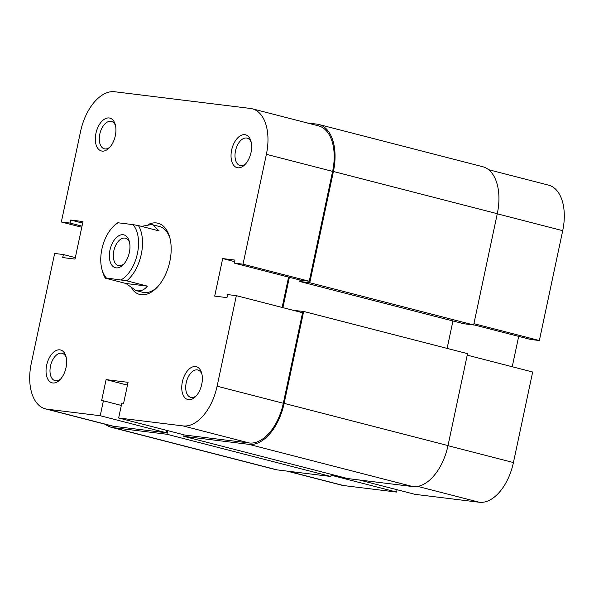 <?xml version="1.0" encoding="UTF-8"?>
<svg xmlns="http://www.w3.org/2000/svg" width="594" height="594" viewBox="0 0 594 594"><rect width="100%" height="100%" fill="white"/><g stroke="black" fill="none" stroke-linecap="round" stroke-linejoin="round"><path stroke-width="0.89" d="M333.412 171.488L497.289 213.706L473.648 324.955L309.771 282.729L333.412 171.488A45.241 25.898 -75.6 0 0 318.852 124.495A45.241 25.898 -75.6 0 0 316.951 124.131L307.068 122.921M105.405 424.309A45.241 25.898 -75.6 0 0 111.271 427.286L275.148 469.505A45.241 25.898 -75.6 0 0 277.049 469.869L330.851 476.485L331.303 474.346M111.271 427.286A45.241 25.898 -75.6 0 0 113.172 427.643L277.049 469.869M113.172 427.643L166.973 434.266L330.851 476.485M166.973 434.266L167.746 430.643M284.125 403.363A45.241 25.898 -75.6 0 1 248.886 444.349L183.776 436.338L347.653 478.556L412.763 486.568A45.241 25.898 -75.6 0 0 448.002 445.582L467.545 353.66L303.668 311.442L284.125 403.363L448.002 445.582M183.776 436.338L184.095 434.853M303.668 311.442L293.607 310.41M452.94 320.968L447.111 348.396M289.367 277.301L282.915 307.655M309.771 282.729L299.755 281.497L463.632 323.723L473.648 324.955M299.755 281.497L300.059 280.056M497.289 213.706A45.241 25.898 -75.6 0 0 482.729 166.714L318.852 124.495M109.957 250.111A16.966 9.712 104.4 0 1 119.52 235.395A16.966 9.712 104.4 0 1 129.254 241.238A16.966 9.712 104.4 0 1 129.351 252.502A16.966 9.712 104.4 0 1 123.188 264.761A16.966 9.712 104.4 0 1 112.37 265.815A16.966 9.712 104.4 0 1 109.957 250.111M129.551 242.463A14.137 8.093 -75.6 0 0 125.423 238.194A14.137 8.093 -75.6 0 0 113.818 250.891A14.137 8.093 -75.6 0 0 118.369 265.577A14.137 8.093 -75.6 0 0 124.042 263.833M169.943 238.179A33.932 19.424 -75.6 0 0 159.548 226.552L152.784 224.807L159.14 230.925L138.484 225.601A33.932 19.424 104.4 0 1 126.752 280.814L147.401 286.13C144.557 289.672 141.194 291.223 137.311 290.793L135.855 290.518L125.965 283.494L105.316 278.17A33.932 19.424 104.4 0 1 102.703 272.022L102.057 269.765A31.103 17.805 -75.6 0 0 106.385 277.999L105.316 278.17M113.172 226.648L114.828 224.985A33.932 19.424 104.4 0 1 117.048 222.965L118.117 222.795A31.103 17.805 -75.6 0 0 113.172 226.648A31.103 17.805 -75.6 0 0 102.057 269.765M152.784 224.807L151.388 224.547L141.52 226.381M126.752 280.814L106.385 277.999M121.191 279.826A31.103 17.805 -75.6 0 0 137.429 253.497A31.103 17.805 -75.6 0 0 132.922 224.614L118.117 222.795M147.401 286.13L125.965 283.494M132.922 224.614L138.484 225.601M102.101 151.099A16.966 9.712 104.4 0 1 95.931 133.338A16.966 9.712 104.4 0 1 109.14 117.968A16.966 9.712 104.4 0 1 115.221 124.465A16.966 9.712 104.4 0 1 109.162 147.988A16.966 9.712 104.4 0 1 102.101 151.099M115.518 125.683A14.137 8.093 -75.6 0 0 111.397 121.421A14.137 8.093 -75.6 0 0 110.803 121.31A14.137 8.093 -75.6 0 0 99.903 133.605A14.137 8.093 -75.6 0 0 104.344 148.804A14.137 8.093 -75.6 0 0 104.93 148.916A14.137 8.093 -75.6 0 0 110.009 147.06M237.823 167.805A16.966 9.712 104.4 0 1 231.645 150.044A16.966 9.712 104.4 0 1 244.862 134.675A16.966 9.712 104.4 0 1 250.935 141.172A16.966 9.712 104.4 0 1 244.877 164.694A16.966 9.712 104.4 0 1 237.823 167.805M251.24 142.389A14.137 8.093 -75.6 0 0 247.111 138.127A14.137 8.093 -75.6 0 0 246.517 138.016A14.137 8.093 -75.6 0 0 235.625 150.312A14.137 8.093 -75.6 0 0 240.058 165.511A14.137 8.093 -75.6 0 0 240.652 165.622A14.137 8.093 -75.6 0 0 245.73 163.766M188.536 399.68A16.966 9.712 104.4 0 1 182.358 381.927A16.966 9.712 104.4 0 1 195.575 366.557A16.966 9.712 104.4 0 1 201.648 373.054A16.966 9.712 104.4 0 1 195.589 396.569A16.966 9.712 104.4 0 1 188.536 399.68M201.953 374.272A14.137 8.093 -75.6 0 0 197.824 370.01A14.137 8.093 -75.6 0 0 197.23 369.899A14.137 8.093 -75.6 0 0 186.338 382.187A14.137 8.093 -75.6 0 0 190.771 397.386A14.137 8.093 -75.6 0 0 191.365 397.497A14.137 8.093 -75.6 0 0 196.443 395.649M52.814 382.974A16.966 9.712 104.4 0 1 46.644 365.221A16.966 9.712 104.4 0 1 59.853 349.851A16.966 9.712 104.4 0 1 65.934 356.348A16.966 9.712 104.4 0 1 59.875 379.863A16.966 9.712 104.4 0 1 52.814 382.974M66.231 357.566A14.137 8.093 -75.6 0 0 62.11 353.304A14.137 8.093 -75.6 0 0 61.516 353.192A14.137 8.093 -75.6 0 0 50.616 365.481A14.137 8.093 -75.6 0 0 55.049 380.68A14.137 8.093 -75.6 0 0 55.643 380.791A14.137 8.093 -75.6 0 0 60.722 378.942M148.121 224.547A36.754 21.042 104.4 0 1 156.467 222.943A36.754 21.042 104.4 0 1 169.632 237.013A36.754 21.042 104.4 0 1 156.504 287.971A36.754 21.042 104.4 0 1 141.209 294.713A36.754 21.042 104.4 0 1 131.831 288.758M135.855 290.518L142.619 292.263A33.932 19.424 -75.6 0 0 144.045 292.53A33.932 19.424 -75.6 0 0 157.343 287.102M47.238 409.199L100.238 415.726L166.461 432.788L113.461 426.262A43.822 25.089 104.4 0 1 111.627 425.913L45.404 408.85A43.822 25.089 -75.6 0 0 47.238 409.199L113.461 426.262M236.345 295.656L217.1 386.204L283.323 403.267L302.569 312.719L236.345 295.656L227.621 294.587L226.975 297.624L214.694 296.109L222.676 258.568L234.949 260.075L234.303 263.112L243.028 264.189L309.259 281.252L332.61 171.384L266.387 154.321L243.028 264.189M266.387 154.321A43.822 25.089 -75.6 0 0 252.272 108.799A43.822 25.089 -75.6 0 0 250.438 108.45L114.716 91.751A43.822 25.089 -75.6 0 0 80.576 131.452L61.331 221.993L81.772 227.257M159.548 226.552A33.932 19.424 -75.6 0 0 158.123 226.277M252.272 108.799L318.495 125.861A43.822 25.089 104.4 0 1 332.61 171.384M309.259 281.252L300.527 280.175L234.303 263.112M288.587 277.101L282.135 307.454M283.323 403.267A43.822 25.089 104.4 0 1 249.183 442.968L184.875 435.053L118.652 417.99L121.822 403.088L123.597 403.304L128.059 382.321L106.088 379.618L101.626 400.601L103.401 400.816L100.238 415.726M166.959 430.435L166.461 432.788M45.404 408.85A43.822 25.089 -75.6 0 1 31.289 363.328L54.648 253.467L63.372 254.536L62.726 257.573L75 259.088L82.982 221.547L70.701 220.032L70.055 223.069L61.331 221.993M118.652 417.99L182.959 425.905A43.822 25.089 -75.6 0 0 217.1 386.204M82.648 223.114L70.701 220.032M82.002 226.151L70.055 223.069M75.312 257.618L63.372 254.536M234.615 261.642L222.676 258.568M121.325 405.435L103.401 400.816M127.465 385.127L106.088 379.618M467.226 355.145L532.669 372.007L513.424 462.548A43.822 25.089 104.4 0 1 479.284 502.249L414.976 494.334L359.281 479.989M488.595 169.691L548.596 185.15A43.822 25.089 104.4 0 1 562.711 230.672L539.352 340.533L473.915 323.678M473.678 324.792L530.628 339.464L539.352 340.533M512.228 366.743L518.688 336.382M331.118 475.207L396.562 492.07L397.059 489.723M396.562 492.07L343.562 485.55A43.822 25.089 104.4 0 1 341.728 485.201L286.932 471.079M248.886 444.349L412.763 486.568M249.183 442.968L182.959 425.905M479.284 502.249L417.731 486.397M562.711 230.672L497.267 213.81M287.867 471.198L343.562 485.55M447.98 445.686L513.424 462.548"/></g></svg>
